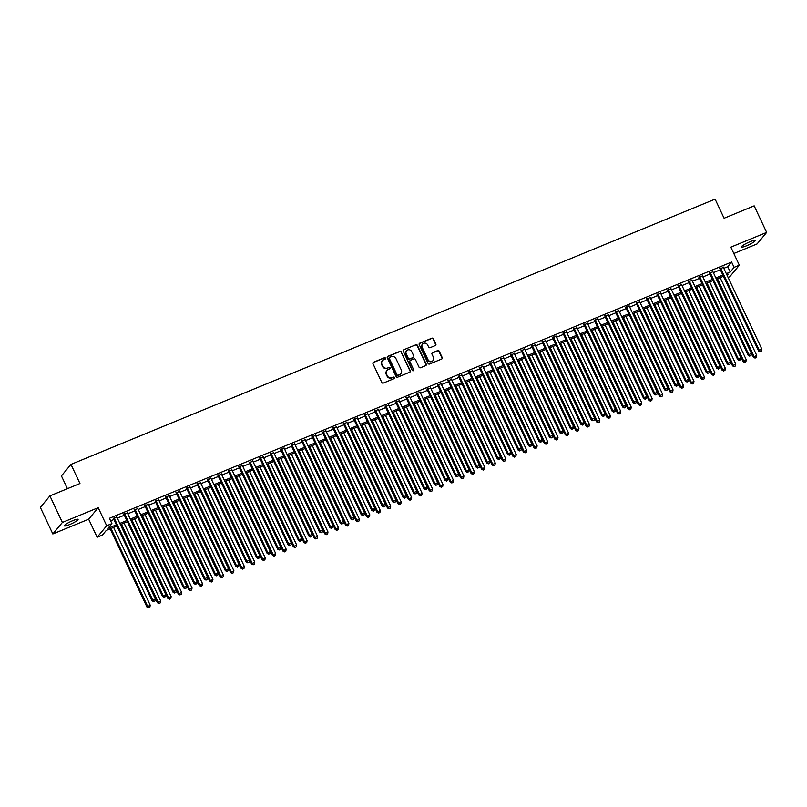 <?xml version="1.0" encoding="UTF-8"?>
<svg xmlns="http://www.w3.org/2000/svg" width="807" height="807" viewBox="0 0 807 807"><rect width="100%" height="100%" fill="white"/><g stroke="black" fill="none" stroke-linecap="round" stroke-linejoin="round"><path stroke-width="1.21" d="M385.484 358.167A0.817 0.767 39.7 0 0 384.425 357.743L373.52 362.232A1.17 1.1 39.7 0 0 372.975 363.695L381.812 382.457A1.17 1.1 39.7 0 0 383.325 383.073L394.23 378.584A0.817 0.767 39.7 0 0 394.603 377.555A0.817 0.767 39.7 0 0 393.544 377.121L392.131 377.706A3.732 3.51 39.7 0 1 387.279 375.719L386.543 374.155A3.732 3.51 39.7 0 1 388.258 369.475L389.67 368.89A0.817 0.767 39.7 0 0 390.043 367.861A0.817 0.767 39.7 0 0 388.984 367.427L387.572 368.012A3.732 3.51 39.7 0 1 382.72 366.025L381.983 364.461A3.732 3.51 39.7 0 1 383.698 359.781L385.11 359.196A0.817 0.767 39.7 0 0 385.484 358.167M385.242 359.125A0.817 0.767 39.7 0 0 384.162 358.046L373.258 362.545A1.17 1.1 39.7 0 0 372.995 362.696M394.361 378.513A0.817 0.767 39.7 0 0 393.281 377.434L392.131 377.706M389.801 368.819A0.817 0.767 39.7 0 0 388.722 367.74L387.572 368.012M749.935 241.777A7.596 1.15 154.8 0 0 741.411 247.003A7.596 1.15 154.8 0 0 746.626 245.762A7.596 1.15 154.8 0 0 755.16 240.536A7.596 1.15 154.8 0 0 749.935 241.777M72.862 520.616A7.596 1.15 154.8 0 0 64.338 525.841A7.596 1.15 154.8 0 0 69.553 524.6A7.596 1.15 154.8 0 0 78.087 519.375A7.596 1.15 154.8 0 0 72.862 520.616M435.326 345.547A1.17 1.1 39.7 0 0 435.861 344.085L433.379 338.819A1.17 1.1 39.7 0 0 431.866 338.204L419.751 343.187A1.17 1.1 39.7 0 0 419.216 344.65L428.043 363.412A1.17 1.1 39.7 0 0 429.566 364.028L441.671 359.044A1.17 1.1 39.7 0 0 442.216 357.582L439.22 351.216A1.17 1.1 39.7 0 0 437.707 350.601L432.522 352.74A1.17 1.1 39.7 0 0 431.987 354.202L433.47 357.35A3.117 2.935 39.7 0 1 433.117 360.477A3.117 2.935 39.7 0 1 427.972 359.619L422.162 347.262A3.117 2.935 39.7 0 1 422.515 344.145A3.117 2.935 39.7 0 1 427.66 345.003L428.628 347.06A1.17 1.1 39.7 0 0 430.141 347.686L435.326 345.547M723.818 268.338L727.732 266.724L731.606 262.063L734.098 267.369L739.333 265.221L729.78 276.72L728.096 277.416M49.903 495.902L62.391 522.452L52.838 533.962L40.35 507.411L49.903 495.902L79.964 483.524L70.966 464.408L715.103 199.137L724.091 218.253L754.162 205.866L766.65 232.416L730.839 247.164L739.333 265.221M52.838 533.962L88.659 519.204L98.202 507.704L62.391 522.452M98.202 507.704L106.695 525.75L111.931 523.602L108.057 528.262L116.369 524.843M731.606 262.063L109.429 518.286L111.931 523.602M401.462 351.963A1.17 1.1 39.7 0 0 399.949 351.348L387.834 356.331A1.17 1.1 39.7 0 0 387.299 357.794L396.126 376.556A1.17 1.1 39.7 0 0 397.639 377.182L409.754 372.188A1.17 1.1 39.7 0 0 410.289 370.726L401.2 352.276A1.17 1.1 39.7 0 0 399.687 351.66L387.572 356.644A1.17 1.1 39.7 0 0 387.31 356.795M403.793 349.764L415.908 344.771A1.17 1.1 39.7 0 1 417.421 345.396L426.247 364.149A1.17 1.1 39.7 0 1 425.713 365.621L420.528 367.75A1.17 1.1 39.7 0 1 419.015 367.135L415.434 359.529A1.17 1.1 39.7 0 0 413.92 358.903L410.481 360.315A1.17 1.1 39.7 0 0 409.946 361.788L413.668 369.707A0.817 0.767 39.7 0 1 413.577 370.524A0.817 0.767 39.7 0 1 412.236 370.302L403.258 351.227A1.17 1.1 39.7 0 1 403.793 349.764L415.908 344.771M733.825 253.509L757.097 243.926L766.65 232.416M116.904 517.206L113.444 518.629M127.365 512.899L123.905 514.321M137.826 508.592L134.365 510.014M148.276 504.284L144.816 505.717M158.737 499.977L155.277 501.409M169.188 495.669L165.728 497.102M179.648 491.372L176.188 492.795M190.109 487.065L186.649 488.487M200.56 482.757L197.1 484.18M211.02 478.45L207.56 479.872M221.471 474.143L218.011 475.565M231.932 469.835L228.472 471.258M242.393 465.528L238.933 466.95M252.843 461.221L249.383 462.643M263.304 456.913L259.844 458.346M273.755 452.606L270.295 454.038M284.215 448.299L280.755 449.731M294.676 444.001L291.216 445.424M305.127 439.694L301.667 441.116M315.587 435.387L312.127 436.809M326.048 431.079L322.578 432.502M336.499 426.772L333.039 428.194M346.96 422.465L343.5 423.887M357.41 418.157L353.95 419.579M367.871 413.85L364.411 415.282M378.332 409.542L374.862 410.975M388.782 405.235L385.322 406.667M399.243 400.938L395.783 402.36M409.694 396.63L406.234 398.053M420.154 392.323L416.694 393.745M430.615 388.016L427.145 389.438M441.066 383.708L437.606 385.131M451.527 379.401L448.067 380.823M461.977 375.094L458.517 376.516M472.438 370.786L468.978 372.219M482.899 366.479L479.429 367.911M493.349 362.172L489.889 363.604M503.81 357.874L500.35 359.297M514.261 353.567L510.801 354.989M524.721 349.26L521.261 350.682M535.182 344.952L531.712 346.374M545.633 340.645L542.173 342.067M556.094 336.337L552.634 337.76M566.544 332.03L563.084 333.452M577.005 327.723L573.545 329.155M587.466 323.415L583.996 324.848M597.916 319.108L594.456 320.54M608.377 314.811L604.917 316.233M618.828 310.503L615.368 311.926M629.289 306.196L625.828 307.618M639.749 301.889L636.279 303.311M650.2 297.581L646.74 299.004M660.661 293.274L657.201 294.696M671.111 288.967L667.651 290.389M681.572 284.659L678.112 286.092M692.033 280.352L688.563 281.784M702.483 276.044L699.023 277.477M712.944 271.747L709.484 273.17M110.64 520.858L113.868 519.526M117.328 518.104L124.328 515.229M127.788 513.797L134.789 510.922M138.249 509.489L145.24 506.614M148.7 505.182L155.701 502.307M159.161 500.885L166.151 498M169.611 496.577L176.612 493.692M180.072 492.27L187.073 489.385M190.533 487.963L197.523 485.078M200.983 483.655L207.984 480.77M211.444 479.348L218.435 476.463M221.895 475.041L228.895 472.166M232.355 470.733L239.356 467.858M242.816 466.426L249.807 463.551M253.267 462.118L260.268 459.244M263.728 457.821L270.718 454.936M274.178 453.514L281.179 450.629M284.639 449.206L291.64 446.321M295.1 444.899L302.09 442.014M305.55 440.592L312.551 437.707M316.011 436.284L323.002 433.399M326.472 431.977L333.462 429.102M336.923 427.67L343.923 424.795M347.383 423.362L354.374 420.487M357.834 419.055L364.835 416.18M368.295 414.758L375.285 411.873M378.755 410.45L385.746 407.565M389.206 406.143L396.207 403.258M399.667 401.836L406.657 398.951M410.117 397.528L417.118 394.643M420.578 393.221L427.569 390.336M431.039 388.913L438.03 386.039M441.49 384.606L448.49 381.731M451.95 380.299L458.941 377.424M462.401 375.991L469.402 373.116M472.862 371.694L479.852 368.809M483.322 367.387L490.313 364.502M493.773 363.079L500.774 360.194M504.234 358.772L511.224 355.887M514.684 354.465L521.685 351.58M525.145 350.157L532.136 347.272M535.606 345.85L542.597 342.975M546.057 341.543L553.057 338.668M556.517 337.235L563.508 334.36M566.968 332.928L573.969 330.053M577.429 328.631L584.419 325.746M587.889 324.323L594.88 321.438M598.34 320.016L605.341 317.131M608.801 315.708L615.791 312.823M619.251 311.401L626.252 308.516M629.712 307.094L636.703 304.209M640.173 302.786L647.164 299.911M650.624 298.479L657.624 295.604M661.084 294.172L668.075 291.297M671.535 289.864L678.536 286.989M681.996 285.567L688.986 282.682M692.456 281.26L699.447 278.375M702.907 276.952L709.908 274.067M713.368 272.645L720.358 269.76M723.395 267.44L719.935 268.862M70.966 464.408L61.423 475.918L67.425 488.689M723.344 276.307L724.555 278.879M116.934 526.043L106.252 530.441L102.378 535.112L97.153 537.26L106.695 525.75M88.659 519.204L97.153 537.26M726.32 273.644L730.234 272.04L734.098 267.369M119.829 523.41L126.83 520.535M130.29 519.113L137.281 516.228M140.741 514.805L147.742 511.92M151.202 510.498L158.192 507.613M161.662 506.191L168.653 503.306M172.113 501.883L179.114 498.998M182.574 497.576L189.564 494.691M193.024 493.269L200.025 490.394M203.485 488.961L210.476 486.086M213.946 484.654L220.936 481.779M224.396 480.347L231.397 477.472M234.857 476.049L241.848 473.164M245.308 471.742L252.309 468.857M255.769 467.435L262.759 464.55M266.229 463.127L273.22 460.242M276.68 458.82L283.681 455.935M287.141 454.512L294.131 451.627M297.591 450.205L304.592 447.33M308.052 445.898L315.043 443.023M318.513 441.59L325.503 438.715M328.963 437.283L335.964 434.408M339.424 432.986L346.415 430.101M349.875 428.678L356.876 425.793M360.336 424.371L367.326 421.486M370.796 420.064L377.787 417.179M381.247 415.756L388.248 412.871M391.708 411.449L398.698 408.564M402.158 407.142L409.159 404.267M412.619 402.834L419.61 399.959M423.08 398.527L430.07 395.652M433.53 394.22L440.531 391.345M443.991 389.922L450.982 387.037M454.442 385.615L461.443 382.73M464.903 381.308L471.893 378.422M475.363 377L482.354 374.115M485.814 372.693L492.815 369.808M496.275 368.385L503.265 365.5M506.725 364.078L513.726 361.203M517.186 359.771L524.187 356.896M527.647 355.463L534.638 352.588M538.098 351.156L545.098 348.281M548.558 346.859L555.549 343.974M559.009 342.551L566.01 339.666M569.47 338.244L576.47 335.359M579.93 333.937L586.921 331.052M590.381 329.629L597.382 326.744M600.842 325.322L607.832 322.437M611.292 321.015L618.293 318.14M621.753 316.707L628.754 313.832M632.214 312.4L639.205 309.525M642.665 308.092L649.665 305.217M653.125 303.795L660.116 300.91M663.576 299.488L670.577 296.603M674.037 295.18L681.037 292.295M684.497 290.873L691.488 287.988M694.948 286.566L701.949 283.681M705.409 282.258L712.399 279.373M715.859 277.951L722.86 275.076M727.248 275.621L728.428 274.209L726.885 274.844M723.425 276.276L716.424 279.151M712.964 280.574L705.974 283.459M702.514 284.881L695.513 287.766M692.053 289.188L685.062 292.073M681.602 293.496L674.602 296.381M671.142 297.803L664.141 300.688M660.681 302.111L653.69 304.996M650.23 306.418L643.229 309.293M639.769 310.725L632.779 313.6M629.319 315.033L622.318 317.908M618.858 319.34L611.857 322.215M608.397 323.637L601.407 326.522M597.947 327.945L590.946 330.83M587.486 332.252L580.495 335.137M577.035 336.559L570.035 339.444M566.575 340.867L559.574 343.752M556.114 345.174L549.123 348.059M545.663 349.481L538.662 352.356M535.202 353.789L528.212 356.664M524.752 358.096L517.751 360.971M514.291 362.404L507.29 365.278M503.83 366.701L496.84 369.586M493.38 371.008L486.379 373.893M482.919 375.316L475.928 378.201M472.468 379.623L465.468 382.508M462.007 383.93L455.007 386.815M451.547 388.238L444.556 391.123M441.096 392.545L434.095 395.42M430.635 396.852L423.645 399.727M420.175 401.16L413.184 404.035M409.724 405.467L402.723 408.342M399.263 409.764L392.273 412.649M388.813 414.072L381.812 416.957M378.352 418.379L371.361 421.264M367.891 422.686L360.9 425.571M357.44 426.994L350.44 429.879M346.98 431.301L339.989 434.186M336.529 435.609L329.528 438.483M326.068 439.916L319.078 442.791M315.608 444.223L308.617 447.098M305.157 448.531L298.156 451.406M294.696 452.828L287.706 455.713M284.246 457.135L277.245 460.02M273.785 461.443L266.794 464.328M263.324 465.75L256.333 468.635M252.873 470.057L245.873 472.942M242.413 474.365L235.422 477.25M231.962 478.672L224.961 481.547M221.501 482.979L214.511 485.854M211.041 487.287L204.05 490.162M200.59 491.594L193.589 494.469M190.129 495.891L183.139 498.776M179.679 500.199L172.678 503.084M169.218 504.506L162.227 507.391M158.757 508.813L151.766 511.699M148.306 513.121L141.306 516.006M137.846 517.428L130.855 520.313M127.395 521.736L120.394 524.621M727.732 266.724L730.234 272.04M382.276 360.89A3.732 3.51 39.7 0 0 381.721 364.774L381.983 364.461M387.31 368.325A3.732 3.51 39.7 0 1 382.457 366.338L381.721 364.774M386.835 370.584A3.732 3.51 39.7 0 0 386.281 374.468L386.543 374.155M391.879 378.019A3.732 3.51 39.7 0 1 387.017 376.032L386.281 374.468M410.017 372.037A1.17 1.1 39.7 0 0 410.037 371.038L401.2 352.276M389.65 357.33A0.817 0.767 39.7 0 0 389.277 358.348L397.024 374.821A0.817 0.767 39.7 0 0 398.083 375.255L399.576 374.64A3.732 3.51 39.7 0 0 401.291 369.949L395.995 358.701A3.732 3.51 39.7 0 0 391.143 356.714L389.65 357.33M389.256 357.713A0.817 0.767 39.7 0 0 389.014 358.661L389.277 358.348M400.736 373.843A3.732 3.51 39.7 0 1 399.314 374.952L397.831 375.568A0.817 0.767 39.7 0 1 396.762 375.134L389.014 358.661M425.975 365.46A1.17 1.1 39.7 0 0 425.995 364.461L417.169 345.699A1.17 1.1 39.7 0 0 415.645 345.083M409.956 360.79A1.17 1.1 39.7 0 0 409.684 362.101L413.668 369.707M413.426 370.665A0.817 0.767 39.7 0 0 413.416 370.02M411.721 351.63A3.117 2.935 39.7 0 0 406.577 350.773A3.117 2.935 39.7 0 0 406.224 353.89L408.271 358.237A1.17 1.1 39.7 0 0 409.795 358.863L413.234 357.44A1.17 1.1 39.7 0 0 413.769 355.978L411.721 351.63M406.456 350.924A3.117 2.935 39.7 0 0 405.971 354.202L406.224 353.89M413.497 357.289A1.17 1.1 39.7 0 1 412.972 357.753L409.532 359.176A1.17 1.1 39.7 0 1 408.019 358.55L405.971 354.202M422.384 344.307A3.117 2.935 39.7 0 0 421.91 347.575L422.162 347.262M432.986 360.628A3.117 2.935 39.7 0 1 427.72 359.922L421.91 347.575M441.933 358.893A1.17 1.1 39.7 0 0 441.954 357.894L438.958 351.529A1.17 1.1 39.7 0 0 437.444 350.914L432.259 353.052A1.17 1.1 39.7 0 0 431.997 353.204M435.588 345.396A1.17 1.1 39.7 0 0 435.598 344.397L433.127 339.132A1.17 1.1 39.7 0 0 431.614 338.506L419.499 343.5A1.17 1.1 39.7 0 0 419.237 343.651M110.156 528.827L146.965 607.035L150.223 605.179L113.616 527.405M111.003 528.484L147.61 606.259L148.589 607.863L149.89 607.116L148.841 607.55M150.223 605.179L149.89 607.116M148.589 607.863L146.965 607.035M113.242 518.205L152.12 600.822L152.765 600.035L114.09 517.852M154.006 601.326L155.055 600.902L154.006 601.326L152.765 600.035L155.378 598.965L116.702 516.773M152.12 600.822L153.754 601.639M155.055 600.902L155.378 598.965M120.616 524.52L157.415 602.728L160.674 600.882L124.076 523.097M121.464 524.177L158.061 601.951L159.05 603.555L160.351 602.809L159.302 603.243M160.674 600.882L160.351 602.809M159.05 603.555L157.415 602.728M131.077 520.222L167.876 598.421L171.134 596.575L134.537 518.79M131.924 519.869L168.522 597.644L169.5 599.248L170.802 598.512L169.763 598.935M171.134 596.575L170.802 598.512M169.5 599.248L167.876 598.421M141.528 515.915L178.327 594.123L181.585 592.267L144.988 514.483M142.375 515.562L178.972 593.337L179.961 594.941L181.262 594.204L180.213 594.628M181.585 592.267L181.262 594.204M179.961 594.941L178.327 594.123M151.988 511.608L188.788 589.816L192.046 587.96L155.448 510.175M152.836 511.255L189.433 589.039L190.412 590.633L191.723 589.897L190.674 590.321M192.046 587.96L191.723 589.897M190.412 590.633L188.788 589.816M123.703 513.898L162.58 596.514L163.226 595.737L124.55 513.545M164.467 597.029L165.506 596.595L164.467 597.029L163.226 595.737L165.839 594.658L127.163 512.475M162.58 596.514L164.204 597.331M165.506 596.595L165.839 594.658M134.164 509.59L173.031 592.207L173.676 591.43L135.011 509.237M174.917 592.721L175.966 592.288L174.917 592.721L173.676 591.43L176.299 590.351L137.624 508.168M173.031 592.207L174.665 593.024M175.966 592.288L176.299 590.351M144.614 505.283L183.492 587.899L184.137 587.123L145.462 504.93M185.378 588.414L186.427 587.98L185.378 588.414L184.137 587.123L186.75 586.043L148.074 503.861M183.492 587.899L185.116 588.727M186.427 587.98L186.75 586.043M155.075 500.976L193.952 583.592L194.598 582.815L155.922 500.633M195.839 584.107L196.878 583.673L195.839 584.107L194.598 582.815L197.211 581.736L158.535 499.553M193.952 583.592L195.576 584.419M196.878 583.673L197.211 581.736M162.439 507.3L199.248 585.509L202.507 583.653L165.909 505.878M163.286 506.947L199.894 584.732L200.872 586.326L202.174 585.589L201.125 586.023M202.507 583.653L202.174 585.589M200.872 586.326L199.248 585.509M165.526 496.668L204.403 579.285L205.049 578.508L166.373 496.325M206.289 579.799L207.338 579.365L206.289 579.799L205.049 578.508L207.661 577.429L168.986 495.246M204.403 579.285L206.037 580.112M207.338 579.365L207.661 577.429M172.9 502.993L209.699 581.201L212.957 579.345L176.36 501.571M173.747 502.64L210.345 580.425L211.333 582.029L212.634 581.282L211.585 581.716M212.957 579.345L212.634 581.282M211.333 582.029L209.699 581.201M175.987 492.361L214.864 574.977L215.509 574.201L176.834 492.018M216.75 575.492L217.789 575.058L216.75 575.492L215.509 574.201L218.122 573.121L179.447 490.938M214.864 574.977L216.488 575.805M217.789 575.058L218.122 573.121M183.36 498.686L220.16 576.894L223.418 575.038L186.82 497.263M184.208 498.343L220.805 576.117L221.784 577.721L223.085 576.975L222.046 577.409M223.418 575.038L223.085 576.975M221.784 577.721L220.16 576.894M186.447 488.053L225.314 570.67L225.96 569.893L187.295 487.71M227.201 571.185L228.25 570.751L227.201 571.185L225.96 569.893L228.583 568.814L189.907 486.631M225.314 570.67L226.949 571.497M228.25 570.751L228.583 568.814M193.811 494.378L230.61 572.587L233.879 570.731L197.271 492.956M194.658 494.035L231.256 571.81L232.245 573.414L233.546 572.667L232.497 573.101M233.879 570.731L233.546 572.667M232.245 573.414L230.61 572.587M196.898 483.746L235.775 566.363L236.421 565.586L197.745 483.403M237.661 566.877L238.711 566.453L237.661 566.877L236.421 565.586L239.033 564.517L200.358 482.324M235.775 566.363L237.399 567.19M238.711 566.453L239.033 564.517M204.272 490.071L241.071 568.279L244.329 566.423L207.732 488.649M205.119 489.728L241.717 567.503L242.695 569.106L244.007 568.36L242.957 568.794M244.329 566.423L244.007 568.36M242.695 569.106L241.071 568.279M207.359 479.449L246.236 562.055L246.881 561.279L208.206 479.096M248.122 562.57L249.161 562.146L248.122 562.57L246.881 561.279L249.494 560.209L210.819 478.016M246.236 562.055L247.86 562.883M249.161 562.146L249.494 560.209M214.723 485.764L251.532 563.972L254.79 562.116L218.193 484.341M215.57 485.421L252.177 563.195L253.156 564.799L254.457 564.053L253.418 564.486M254.79 562.116L254.457 564.053M253.156 564.799L251.532 563.972M217.809 475.141L256.687 557.758L257.332 556.971L218.657 474.788M258.573 558.262L259.622 557.839L258.573 558.262L257.332 556.971L259.945 555.902L221.269 473.709M256.687 557.758L258.321 558.575M259.622 557.839L259.945 555.902M225.183 481.456L261.982 559.665L265.241 557.808L228.643 480.034M226.031 481.113L262.628 558.888L263.617 560.492L264.918 559.745L263.869 560.179M265.241 557.808L264.918 559.745M263.617 560.492L261.982 559.665M228.27 470.834L267.147 553.451L267.793 552.674L229.117 470.481M269.034 553.965L270.073 553.531L269.034 553.965L267.793 552.674L270.406 551.595L231.73 469.402M267.147 553.451L268.771 554.268M270.073 553.531L270.406 551.595M235.644 477.159L272.443 555.357L275.701 553.511L239.104 475.727M236.491 476.806L273.089 554.58L274.067 556.184L275.369 555.448L274.33 555.872M275.701 553.511L275.369 555.448M274.067 556.184L272.443 555.357M238.731 466.527L277.598 549.143L278.244 548.367L239.578 466.174M279.484 549.658L280.533 549.224L279.484 549.658L278.244 548.367L280.866 547.287L242.191 465.104M277.598 549.143L279.232 549.96M280.533 549.224L280.866 547.287M249.181 462.219L288.059 544.836L288.704 544.059L250.029 461.866M289.945 545.35L290.994 544.917L289.945 545.35L288.704 544.059L291.317 542.98L252.641 460.797M288.059 544.836L289.683 545.663M290.994 544.917L291.317 542.98M259.642 457.912L298.519 540.529L299.165 539.752L260.49 457.569M300.406 541.043L301.445 540.609L300.406 541.043L299.165 539.752L301.778 538.673L263.102 456.49M298.519 540.529L300.143 541.356M301.445 540.609L301.778 538.673M246.095 472.852L282.894 551.05L286.162 549.204L249.555 471.419M246.942 472.498L283.539 550.273L284.528 551.877L285.829 551.141L284.78 551.564M286.162 549.204L285.829 551.141M284.528 551.877L282.894 551.05M256.555 468.544L293.355 546.753L296.613 544.896L260.015 467.112M257.403 468.191L294 545.976L294.979 547.57L296.29 546.833L295.241 547.257M296.613 544.896L296.29 546.833M294.979 547.57L293.355 546.753M267.006 464.237L303.815 542.445L307.074 540.589L270.476 462.815M267.853 463.884L304.461 541.668L305.439 543.262L306.741 542.526L305.702 542.96M307.074 540.589L306.741 542.526M305.439 543.262L303.815 542.445M270.093 453.605L308.97 536.221L309.616 535.444L270.94 453.262M310.856 536.736L311.906 536.302L310.856 536.736L309.616 535.444L312.228 534.365L273.553 452.182M308.97 536.221L310.604 537.048M311.906 536.302L312.228 534.365M277.467 459.929L314.266 538.138L317.524 536.282L280.927 458.507M278.314 459.576L314.912 537.361L315.9 538.955L317.201 538.219L316.152 538.652M317.524 536.282L317.201 538.219M315.9 538.955L314.266 538.138M280.554 449.297L319.431 531.914L320.076 531.137L281.401 448.954M321.317 532.428L322.356 531.995L321.317 532.428L320.076 531.137L322.689 530.058L284.014 447.875M319.431 531.914L321.055 532.741M322.356 531.995L322.689 530.058M287.928 455.622L324.727 533.831L327.985 531.974L291.388 454.2M288.775 455.279L325.372 533.054L326.351 534.658L327.652 533.911L326.613 534.345M327.985 531.974L327.652 533.911M326.351 534.658L324.727 533.831M291.014 444.99L329.881 527.607L330.527 526.83L291.862 444.647M331.768 528.121L332.817 527.687L331.768 528.121L330.527 526.83L333.15 525.75L294.474 443.568M329.881 527.607L331.516 528.434M332.817 527.687L333.15 525.75M298.378 451.315L335.177 529.523L338.446 527.667L301.838 449.892M299.226 450.972L335.823 528.746L336.812 530.35L338.113 529.604L337.064 530.038M338.446 527.667L338.113 529.604M336.812 530.35L335.177 529.523M301.465 440.683L340.342 523.299L340.988 522.522L302.312 440.34M342.229 523.814L343.278 523.39L342.229 523.814L340.988 522.522L343.6 521.453L304.925 439.26M340.342 523.299L341.966 524.126M343.278 523.39L343.6 521.453M308.839 447.007L345.638 525.216L348.896 523.36L312.299 445.585M309.686 446.664L346.284 524.439L347.262 526.043L348.574 525.296L347.524 525.73M348.896 523.36L348.574 525.296M347.262 526.043L345.638 525.216M311.926 436.385L350.803 518.992L351.448 518.215L312.773 436.032M352.689 519.506L353.728 519.083L352.689 519.506L351.448 518.215L354.061 517.146L315.386 434.953M350.803 518.992L352.427 519.819M353.728 519.083L354.061 517.146M319.29 442.7L356.099 520.908L359.357 519.052L322.76 441.278M320.137 442.357L356.744 520.132L357.723 521.736L359.024 520.989L357.985 521.423M359.357 519.052L359.024 520.989M357.723 521.736L356.099 520.908M322.376 432.078L361.254 514.695L361.899 513.908L323.224 431.725M363.14 515.199L364.189 514.775L363.14 515.199L361.899 513.908L364.512 512.838L325.846 430.645M361.254 514.695L362.888 515.512M364.189 514.775L364.512 512.838M329.75 438.393L366.549 516.601L369.808 514.745L333.21 436.97M330.598 438.05L367.195 515.824L368.184 517.428L369.485 516.682L368.436 517.116M369.808 514.745L369.485 516.682M368.184 517.428L366.549 516.601M332.837 427.771L371.714 510.387L372.36 509.61L333.684 427.417M373.601 510.902L374.64 510.468L373.601 510.902L372.36 509.61L374.973 508.531L336.297 426.338M371.714 510.387L373.338 511.204M374.64 510.468L374.973 508.531M340.211 434.095L377.01 512.294L380.268 510.448L343.671 432.663M341.058 433.742L377.656 511.517L378.634 513.121L379.936 512.384L378.897 512.808M380.268 510.448L379.936 512.384M378.634 513.121L377.01 512.294M343.298 423.463L382.165 506.08L382.811 505.303L344.145 423.11M384.051 506.594L385.1 506.16L384.051 506.594L382.811 505.303L385.433 504.224L346.758 422.041M382.165 506.08L383.799 506.897M385.1 506.16L385.433 504.224M350.662 429.788L387.461 507.986L390.729 506.14L354.122 428.356M351.509 429.435L388.106 507.21L389.095 508.813L390.396 508.077L389.347 508.501M390.729 506.14L390.396 508.077M389.095 508.813L387.461 507.986M361.122 425.481L397.922 503.689L401.18 501.833L364.582 424.048M361.97 425.128L398.567 502.912L399.546 504.506L400.857 503.77L399.808 504.193M401.18 501.833L400.857 503.77M399.546 504.506L397.922 503.689M371.573 421.173L408.382 499.382L411.641 497.526L375.043 419.751M372.42 420.82L409.028 498.605L410.006 500.199L411.308 499.462L410.269 499.896M411.641 497.526L411.308 499.462M410.006 500.199L408.382 499.382M353.748 419.156L392.626 501.772L393.271 500.996L354.596 418.803M394.512 502.287L395.561 501.853L394.512 502.287L393.271 500.996L395.884 499.916L357.208 417.733M392.626 501.772L394.25 502.6M395.561 501.853L395.884 499.916M364.209 414.848L403.086 497.465L403.732 496.688L365.057 414.505M404.973 497.98L406.012 497.546L404.973 497.98L403.732 496.688L406.345 495.609L367.669 413.426M403.086 497.465L404.711 498.292M406.012 497.546L406.345 495.609M374.66 410.541L413.537 493.158L414.183 492.381L375.507 410.198M415.423 493.672L416.473 493.238L415.423 493.672L414.183 492.381L416.795 491.302L378.13 409.119M413.537 493.158L415.171 493.985M416.473 493.238L416.795 491.302M382.034 416.866L418.833 495.074L422.091 493.218L385.494 415.444M382.881 416.513L419.479 494.298L420.467 495.891L421.768 495.155L420.719 495.589M422.091 493.218L421.768 495.155M420.467 495.891L418.833 495.074M385.121 406.234L423.998 488.85L424.643 488.074L385.968 405.891M425.884 489.365L426.923 488.931L425.884 489.365L424.643 488.074L427.256 486.994L388.581 404.811M423.998 488.85L425.622 489.678M426.923 488.931L427.256 486.994M392.495 412.559L429.294 490.767L432.552 488.911L395.955 411.136M393.342 412.206L429.939 489.99L430.918 491.594L432.219 490.848L431.18 491.281M432.552 488.911L432.219 490.848M430.918 491.594L429.294 490.767M395.581 401.926L434.448 484.543L435.094 483.766L396.429 401.583M436.335 485.057L437.384 484.624L436.335 485.057L435.094 483.766L437.717 482.687L399.041 400.504M434.448 484.543L436.083 485.37M437.384 484.624L437.717 482.687M402.945 408.251L439.744 486.46L443.013 484.603L406.405 406.829M403.793 407.908L440.39 485.683L441.379 487.287L442.68 486.54L441.631 486.974M443.013 484.603L442.68 486.54M441.379 487.287L439.744 486.46M406.032 397.619L444.909 480.236L445.555 479.459L406.879 397.276M446.796 480.75L447.845 480.326L446.796 480.75L445.555 479.459L448.167 478.39L409.492 396.197M444.909 480.236L446.533 481.063M447.845 480.326L448.167 478.39M413.406 403.944L450.205 482.152L453.463 480.296L416.866 402.522M414.253 403.601L450.851 481.375L451.829 482.979L453.141 482.233L452.091 482.667M453.463 480.296L453.141 482.233M451.829 482.979L450.205 482.152M416.493 393.322L455.37 475.928L456.016 475.152L417.34 392.969M457.256 476.443L458.295 476.019L457.256 476.443L456.016 475.152L458.628 474.082L419.953 391.889M455.37 475.928L456.994 476.755M458.295 476.019L458.628 474.082M423.857 399.636L460.666 477.845L463.924 475.989L427.327 398.214M424.704 399.294L461.311 477.068L462.29 478.672L463.591 477.926L462.552 478.359M463.924 475.989L463.591 477.926M462.29 478.672L460.666 477.845M434.317 395.329L471.117 473.538L474.375 471.681L437.777 393.907M435.165 394.986L471.762 472.761L472.751 474.365L474.052 473.618L473.003 474.052M474.375 471.681L474.052 473.618M472.751 474.365L471.117 473.538M444.778 391.032L481.577 469.23L484.836 467.384L448.238 389.599M445.625 390.679L482.223 468.453L483.201 470.057L484.503 469.321L483.464 469.745M484.836 467.384L484.503 469.321M483.201 470.057L481.577 469.23M426.943 389.014L465.821 471.631L466.466 470.844L427.791 388.661M467.707 472.135L468.756 471.712L467.707 472.135L466.466 470.844L469.079 469.775L430.413 387.582M465.821 471.631L467.455 472.448M468.756 471.712L469.079 469.775M437.404 384.707L476.281 467.324L476.927 466.547L438.251 384.354M478.168 467.838L479.207 467.404L478.168 467.838L476.927 466.547L479.54 465.468L440.864 383.275M476.281 467.324L477.905 468.141M479.207 467.404L479.54 465.468M447.865 380.4L486.732 463.016L487.378 462.24L448.712 380.047M488.618 463.531L489.667 463.097L488.618 463.531L487.378 462.24L490 461.16L451.325 378.977M486.732 463.016L488.366 463.833M489.667 463.097L490 461.16M455.229 386.724L492.028 464.923L495.296 463.077L458.689 385.292M456.076 386.371L492.673 464.146L493.662 465.75L494.963 465.014L493.914 465.437M495.296 463.077L494.963 465.014M493.662 465.75L492.028 464.923M458.315 376.092L497.193 458.709L497.838 457.932L459.163 375.739M499.079 459.223L500.128 458.79L499.079 459.223L497.838 457.932L500.451 456.853L461.775 374.67M497.193 458.709L498.817 459.536M500.128 458.79L500.451 456.853M465.689 382.417L502.489 460.626L505.747 458.769L469.149 380.985M466.537 382.064L503.134 459.839L504.113 461.443L505.424 460.706L504.375 461.13M505.747 458.769L505.424 460.706M504.113 461.443L502.489 460.626M468.776 371.785L507.653 454.402L508.299 453.625L469.624 371.432M509.54 454.916L510.579 454.482L509.54 454.916L508.299 453.625L510.912 452.545L472.236 370.363M507.653 454.402L509.278 455.229M510.579 454.482L510.912 452.545M476.14 378.11L512.949 456.318L516.208 454.462L479.61 376.687M476.987 377.757L513.595 455.541L514.573 457.135L515.875 456.399L514.836 456.833M516.208 454.462L515.875 456.399M514.573 457.135L512.949 456.318M479.227 367.478L518.104 450.094L518.75 449.317L480.074 367.135M519.99 450.609L521.04 450.175L519.99 450.609L518.75 449.317L521.362 448.238L482.697 366.055M518.104 450.094L519.738 450.921M521.04 450.175L521.362 448.238M486.601 373.802L523.4 452.011L526.658 450.155L490.061 372.38M487.448 373.449L524.046 451.234L525.034 452.828L526.335 452.091L525.286 452.525M526.658 450.155L526.335 452.091M525.034 452.828L523.4 452.011M489.688 363.17L528.565 445.787L529.21 445.01L490.535 362.827M530.451 446.301L531.49 445.868L530.451 446.301L529.21 445.01L531.823 443.931L493.148 361.748M528.565 445.787L530.189 446.614M531.49 445.868L531.823 443.931M497.062 369.495L533.861 447.703L537.119 445.847L500.522 368.073M497.909 369.142L534.506 446.927L535.485 448.531L536.786 447.784L535.747 448.218M537.119 445.847L536.786 447.784M535.485 448.531L533.861 447.703M500.148 358.863L539.015 441.479L539.661 440.703L500.996 358.52M540.902 441.994L541.951 441.56L540.902 441.994L539.661 440.703L542.284 439.623L503.608 357.44M539.015 441.479L540.65 442.307M541.951 441.56L542.284 439.623M507.512 365.188L544.311 443.396L547.58 441.54L510.972 363.765M508.36 364.845L544.957 442.619L545.946 444.223L547.247 443.477L546.198 443.911M547.58 441.54L547.247 443.477M545.946 444.223L544.311 443.396M510.599 354.555L549.476 437.172L550.122 436.395L511.446 354.212M551.363 437.687L552.412 437.263L551.363 437.687L550.122 436.395L552.734 435.326L514.059 353.133M549.476 437.172L551.1 437.999M552.412 437.263L552.734 435.326M517.973 360.88L554.772 439.089L558.03 437.233L521.433 359.458M518.82 360.537L555.418 438.312L556.396 439.916L557.708 439.169L556.659 439.603M558.03 437.233L557.708 439.169M556.396 439.916L554.772 439.089M521.06 350.258L559.937 432.865L560.583 432.088L521.907 349.905M561.823 433.379L562.862 432.956L561.823 433.379L560.583 432.088L563.195 431.019L524.52 348.826M559.937 432.865L561.561 433.692M562.862 432.956L563.195 431.019M528.424 356.573L565.233 434.781L568.491 432.925L531.894 355.151M529.271 356.23L565.878 434.005L566.857 435.609L568.158 434.862L567.119 435.296M568.491 432.925L568.158 434.862M566.857 435.609L565.233 434.781M531.51 345.951L570.388 428.567L571.033 427.781L532.358 345.598M572.274 429.072L573.323 428.648L572.274 429.072L571.033 427.781L573.646 426.711L534.98 344.518M570.388 428.567L572.022 429.385M573.323 428.648L573.646 426.711M538.884 352.266L575.684 430.474L578.942 428.618L542.344 350.843M539.732 351.923L576.329 429.697L577.318 431.301L578.619 430.555L577.57 430.988M578.942 428.618L578.619 430.555M577.318 431.301L575.684 430.474M541.971 341.643L580.848 424.26L581.494 423.483L542.818 341.29M582.735 424.764L583.774 424.341L582.735 424.764L581.494 423.483L584.107 422.404L545.431 340.211M580.848 424.26L582.472 425.077M583.774 424.341L584.107 422.404M549.345 347.968L586.144 426.167L589.403 424.321L552.805 346.536M550.192 347.615L586.79 425.39L587.768 426.994L589.07 426.257L588.031 426.681M589.403 424.321L589.07 426.257M587.768 426.994L586.144 426.167M552.432 337.336L591.309 419.953L591.945 419.176L553.279 336.983M593.185 420.467L594.234 420.033L593.185 420.467L591.945 419.176L594.567 418.097L555.892 335.914M591.309 419.953L592.933 420.77M594.234 420.033L594.567 418.097M559.796 343.661L596.595 421.859L599.863 420.013L563.256 342.229M560.643 343.308L597.241 421.083L598.229 422.686L599.53 421.95L598.481 422.374M599.863 420.013L599.53 421.95M598.229 422.686L596.595 421.859M562.883 333.029L601.76 415.645L602.405 414.869L563.73 332.676M603.646 416.16L604.695 415.726L603.646 416.16L602.405 414.869L605.018 413.789L566.343 331.606M601.76 415.645L603.384 416.473M604.695 415.726L605.018 413.789M570.256 339.354L607.056 417.562L610.314 415.706L573.716 337.921M571.104 339.001L607.701 416.775L608.68 418.379L609.991 417.643L608.942 418.066M610.314 415.706L609.991 417.643M608.68 418.379L607.056 417.562M573.343 328.721L612.22 411.338L612.866 410.561L574.191 328.368M614.107 411.852L615.146 411.419L614.107 411.852L612.866 410.561L615.479 409.482L576.803 327.299M612.22 411.338L613.845 412.165M615.146 411.419L615.479 409.482M580.707 335.046L617.516 413.255L620.775 411.399L584.177 333.624M581.554 334.693L618.162 412.478L619.14 414.072L620.442 413.335L619.403 413.769M620.775 411.399L620.442 413.335M619.14 414.072L617.516 413.255M583.794 324.414L622.671 407.031L623.317 406.254L584.641 324.071M624.557 407.545L625.607 407.111L624.557 407.545L623.317 406.254L625.929 405.175L587.264 322.992M622.671 407.031L624.305 407.858M625.607 407.111L625.929 405.175M591.168 330.739L627.967 408.947L631.225 407.091L594.628 329.317M592.015 330.386L628.613 408.171L629.601 409.764L630.903 409.028L629.853 409.462M631.225 407.091L630.903 409.028M629.601 409.764L627.967 408.947M594.255 320.107L633.132 402.723L633.777 401.947L595.102 319.764M635.018 403.238L636.057 402.804L635.018 403.238L633.777 401.947L636.39 400.867L597.715 318.684M633.132 402.723L634.756 403.55M636.057 402.804L636.39 400.867M601.629 326.432L638.428 404.64L641.686 402.784L605.089 325.009M602.476 326.078L639.073 403.863L640.052 405.467L641.353 404.721L640.314 405.154M641.686 402.784L641.353 404.721M640.052 405.467L638.428 404.64M604.715 315.799L643.593 398.416L644.228 397.639L605.563 315.456M645.469 398.93L646.518 398.497L645.469 398.93L644.228 397.639L646.851 396.56L608.175 314.377M643.593 398.416L645.217 399.243M646.518 398.497L646.851 396.56M612.079 322.124L648.878 400.333L652.147 398.476L615.539 320.702M612.927 321.781L649.524 399.556L650.513 401.16L651.814 400.413L650.765 400.847M652.147 398.476L651.814 400.413M650.513 401.16L648.878 400.333M615.166 311.492L654.043 394.109L654.689 393.332L616.013 311.149M655.93 394.623L656.979 394.189L655.93 394.623L654.689 393.332L657.302 392.263L618.626 310.07M654.043 394.109L655.667 394.936M656.979 394.189L657.302 392.263M622.54 317.817L659.339 396.025L662.597 394.169L626 316.394M623.387 317.474L659.985 395.248L660.963 396.852L662.275 396.106L661.226 396.54M662.597 394.169L662.275 396.106M660.963 396.852L659.339 396.025M625.627 307.195L664.504 389.801L665.15 389.024L626.474 306.842M666.39 390.316L667.429 389.892L666.39 390.316L665.15 389.024L667.762 387.955L629.087 305.762M664.504 389.801L666.128 390.628M667.429 389.892L667.762 387.955M633.001 313.509L669.8 391.718L673.058 389.862L636.461 312.087M633.838 313.166L670.446 390.941L671.424 392.545L672.725 391.798L671.686 392.232M673.058 389.862L672.725 391.798M671.424 392.545L669.8 391.718M636.077 302.887L674.955 385.504L675.6 384.717L636.925 302.534M676.841 386.008L677.89 385.585L676.841 386.008L675.6 384.717L678.213 383.648L639.548 301.455M674.955 385.504L676.589 386.321M677.89 385.585L678.213 383.648M643.451 309.202L680.251 387.41L683.509 385.554L646.911 307.78M644.299 308.859L680.896 386.634L681.885 388.238L683.186 387.491L682.137 387.925M683.509 385.554L683.186 387.491M681.885 388.238L680.251 387.41M646.538 298.58L685.415 381.197L686.061 380.42L647.385 298.227M687.302 381.701L688.341 381.277L687.302 381.701L686.061 380.42L688.674 379.34L649.998 297.147M685.415 381.197L687.039 382.014M688.341 381.277L688.674 379.34M653.912 304.905L690.711 383.103L693.97 381.257L657.372 303.472M654.759 304.552L691.357 382.326L692.335 383.93L693.637 383.194L692.598 383.618M693.97 381.257L693.637 383.194M692.335 383.93L690.711 383.103M656.999 294.273L695.876 376.889L696.512 376.112L657.846 293.919M697.752 377.404L698.801 376.97L697.752 377.404L696.512 376.112L699.134 375.033L660.459 292.85M695.876 376.889L697.5 377.706M698.801 376.97L699.134 375.033M664.363 300.597L701.172 378.796L704.43 376.95L667.823 299.165M665.21 300.244L701.808 378.019L702.796 379.623L704.097 378.887L703.048 379.31M704.43 376.95L704.097 378.887M702.796 379.623L701.172 378.796M667.45 289.965L706.327 372.582L706.972 371.805L668.297 289.612M708.213 373.096L709.262 372.663L708.213 373.096L706.972 371.805L709.585 370.726L670.91 288.543M706.327 372.582L707.951 373.409M709.262 372.663L709.585 370.726M674.823 296.29L711.623 374.498L714.881 372.642L678.284 294.858M675.671 295.937L712.268 373.712L713.247 375.316L714.558 374.579L713.509 375.003M714.881 372.642L714.558 374.579M713.247 375.316L711.623 374.498M677.91 285.658L716.787 368.274L717.433 367.498L678.758 285.305M718.674 368.789L719.713 368.355L718.674 368.789L717.433 367.498L720.046 366.418L681.37 284.235M716.787 368.274L718.412 369.102M719.713 368.355L720.046 366.418M685.284 291.983L722.083 370.191L725.342 368.335L688.744 290.56M686.121 291.63L722.729 369.414L723.708 371.008L725.009 370.272L723.97 370.706M725.342 368.335L725.009 370.272M723.708 371.008L722.083 370.191M688.361 281.35L727.238 363.967L727.884 363.19L689.208 281.007M729.125 364.482L730.174 364.048L729.125 364.482L727.884 363.19L730.496 362.111L691.831 279.928M727.238 363.967L728.872 364.794M730.174 364.048L730.496 362.111M695.735 287.675L732.534 365.884L735.792 364.028L699.195 286.253M696.582 287.322L733.18 365.107L734.168 366.701L735.47 365.964L734.42 366.398M735.792 364.028L735.47 365.964M734.168 366.701L732.534 365.884M698.822 277.043L737.699 359.66L738.344 358.883L699.669 276.7M739.585 360.174L740.634 359.74L739.585 360.174L738.344 358.883L740.957 357.804L702.282 275.621M737.699 359.66L739.323 360.487M740.634 359.74L740.957 357.804M706.196 283.368L742.995 361.576L746.253 359.72L709.656 281.946M707.043 283.015L743.64 360.8L744.619 362.404L745.92 361.657L744.881 362.091M746.253 359.72L745.92 361.657M744.619 362.404L742.995 361.576M709.282 272.736L748.16 355.352L748.795 354.576L710.13 272.393M750.036 355.867L751.085 355.433L750.036 355.867L748.795 354.576L751.418 353.496L712.742 271.313M748.16 355.352L749.784 356.18M751.085 355.433L751.418 353.496M716.646 279.061L753.456 357.269L756.714 355.413L720.106 277.638M717.494 278.718L754.091 356.492L755.08 358.096L756.381 357.35L755.332 357.783M756.714 355.413L756.381 357.35M755.08 358.096L753.456 357.269M719.733 268.428L758.61 351.045L759.256 350.268L720.58 268.085M760.497 351.559L761.546 351.126L760.497 351.559L759.256 350.268L761.869 349.199L723.193 267.006M758.61 351.045L760.234 351.872M761.546 351.126L761.869 349.199"/></g></svg>
